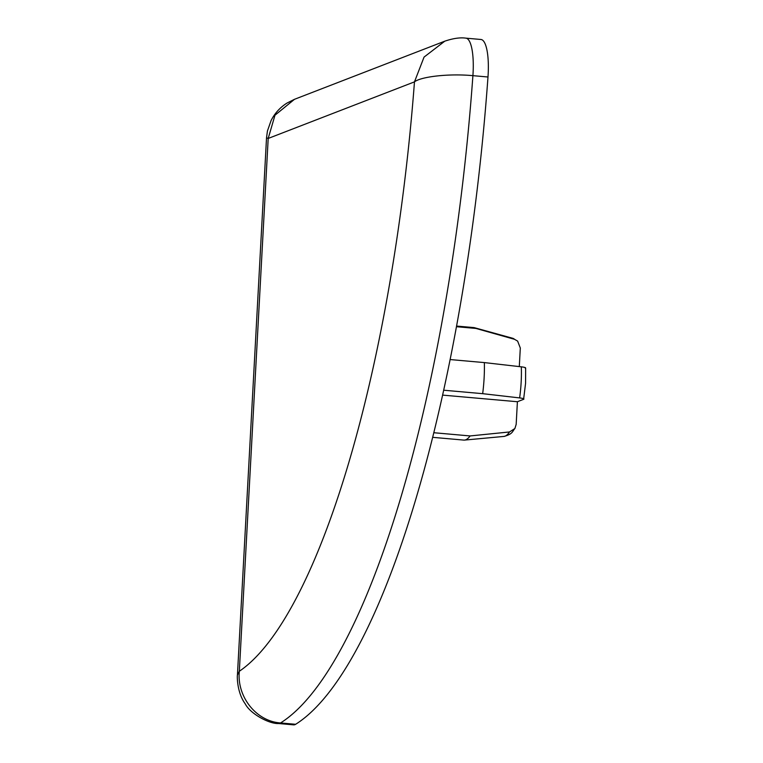 <?xml version="1.0" encoding="UTF-8"?>
<svg xmlns="http://www.w3.org/2000/svg" width="763" height="763" viewBox="0 0 763 763"><rect width="100%" height="100%" fill="white"/><g stroke="black" fill="none" stroke-linecap="round" stroke-linejoin="round"><path stroke-width="1.14" d="M465.869 38.15A39.218 10.348 95.1 0 1 473.07 73.086A39.218 10.348 95.1 0 1 472.907 75.661C448.644 73.372 420.88 76.701 414.471 81.87L424.056 57.091L444.791 41.173C453.184 38.341 460.203 37.339 465.869 38.15L480.938 39.485A39.218 10.348 95.1 0 1 488.148 74.421A39.218 10.348 95.1 0 1 487.986 76.996A633.776 167.24 95.1 0 1 295.643 724.287A39.218 10.348 95.1 0 1 293.574 724.85L278.505 723.515A39.218 10.348 95.1 0 0 280.565 722.952L295.643 724.287M442.75 395.12L517.4 401.729L523.609 399.326C524.591 398.858 523.265 398.391 519.622 397.914L482.674 393.67A56.472 14.898 -84.9 0 0 484.124 377.895A56.472 14.898 -84.9 0 0 484.352 362.587L521.31 366.822C524.944 367.299 526.27 367.776 525.297 368.243M482.674 393.67L443.828 390.227M432.821 437.342L463.77 440.089A56.472 14.898 -84.9 0 0 464.495 440.089A56.472 14.898 -84.9 0 0 470.113 435.94L433.966 432.735M519.298 366.593L520.309 348.023L517.629 341.09L514.52 339.306L475.931 328.433L456.57 326.717M475.931 328.433A56.472 14.898 -84.9 0 0 474.452 327.709A56.472 14.898 -84.9 0 0 473.737 327.575L456.684 326.068M484.352 362.587L450.256 359.564M523.609 399.326L525.583 383.217L525.64 367.947M470.113 435.94L509.503 431.963L514.891 428.51L516.17 424.362L517.4 401.729M444.791 41.173L294.499 99.304L274.985 115.213L268.195 138.446L266.525 137.817L237.436 674.94L239.334 671.259C236.702 696.524 256.091 721.35 280.565 722.952A633.776 167.24 95.1 0 0 472.907 75.661L487.986 76.996M519.622 397.914A49.318 13.019 -84.9 0 0 521.158 382.101A49.318 13.019 -84.9 0 0 521.31 366.822M268.195 138.446L239.334 671.259A586.718 154.822 -84.9 0 0 414.471 81.87L268.195 138.446M514.52 339.306A49.318 13.019 -84.9 0 0 512.717 338.276L474.452 327.709M514.891 428.51C512.202 431.505 512.955 433.975 504.028 436.417A49.318 13.019 -84.9 0 0 509.503 431.963M504.028 436.417L464.495 440.089M512.717 338.276L517.629 341.09M237.436 674.94C237.112 675.646 236.778 692.27 245.209 703.82C250.378 714.015 269.682 724.135 278.505 723.515M266.525 137.836L267.431 130.988L271.094 120.535C274.699 113.344 279.983 107.526 286.945 103.091L294.508 99.295"/></g></svg>
